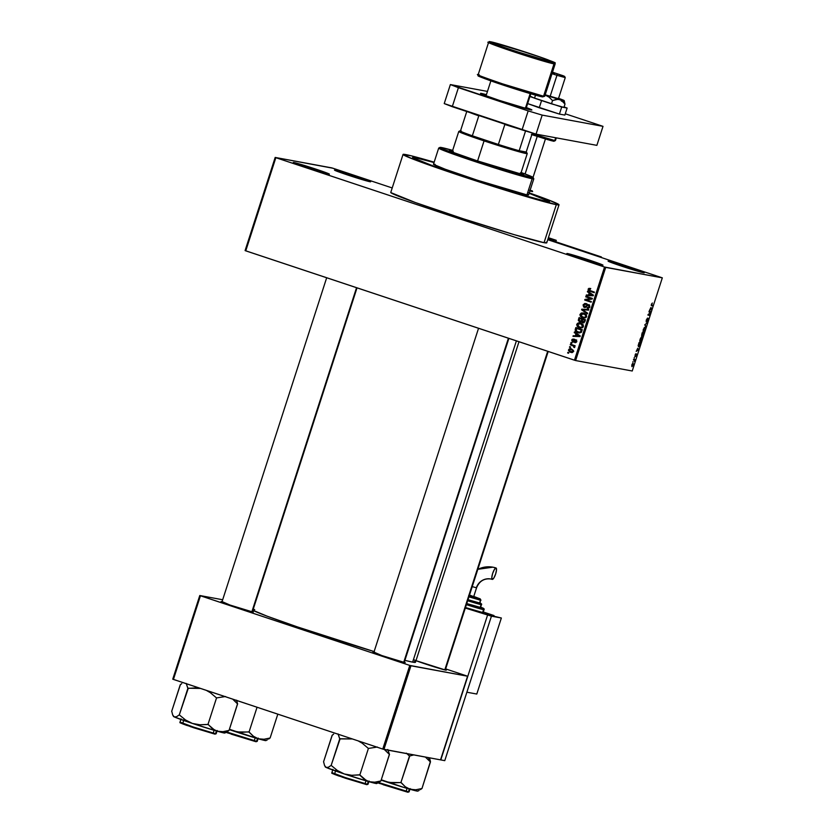 <?xml version="1.0" encoding="UTF-8"?>
<svg xmlns="http://www.w3.org/2000/svg" width="834" height="834" viewBox="0 0 834 834"><rect width="100%" height="100%" fill="white"/><g stroke="black" fill="none" stroke-linecap="round" stroke-linejoin="round"><path stroke-width="1.25" d="M335.112 170.136L347.841 175.067L370.004 181.739A18.994 0.646 -162.1 0 1 350.384 175.901A18.994 0.646 -162.1 0 1 334.497 170.126A18.994 0.646 -162.1 0 1 335.112 170.136A18.994 0.646 -162.1 0 1 355.336 176.162A18.994 0.646 -162.1 0 1 370.609 181.791L357.275 176.808L335.112 170.136M608.716 261.157L621.445 266.088L643.608 272.76A18.994 0.646 -162.1 0 1 623.988 266.922A18.994 0.646 -162.1 0 1 608.101 261.146A18.994 0.646 -162.1 0 1 608.716 261.157A18.994 0.646 -162.1 0 1 628.94 267.182A18.994 0.646 -162.1 0 1 644.213 272.812L630.879 267.829L608.716 261.157M567.495 253.546L580.224 258.477L602.388 265.149A18.994 0.646 -162.1 0 1 582.768 259.311A18.994 0.646 -162.1 0 1 566.88 253.536A18.994 0.646 -162.1 0 1 567.495 253.546A18.994 0.646 -162.1 0 1 587.72 259.572A18.994 0.646 -162.1 0 1 602.992 265.202L589.659 260.218L567.495 253.546M293.891 162.515L306.62 167.457L328.784 174.129A18.994 0.646 -162.1 0 1 309.164 168.291A18.994 0.646 -162.1 0 1 293.276 162.515A18.994 0.646 -162.1 0 1 293.891 162.515A18.994 0.646 -162.1 0 1 314.116 168.551A18.994 0.646 -162.1 0 1 329.388 174.181L316.055 169.198L293.891 162.515M222.72 601.877L230.017 605.046L252.806 612.01A16.993 0.573 -162.1 0 1 235.251 606.787A16.993 0.573 -162.1 0 1 221.031 601.616A16.993 0.573 -162.1 0 1 221.594 601.627A16.993 0.573 -162.1 0 1 222.042 601.721M415.989 660.653L445.742 670.119A16.993 0.573 -162.1 0 1 428.186 664.896A16.993 0.573 -162.1 0 1 413.966 659.725M374.581 652.396L381.878 655.566L404.667 662.53A16.993 0.573 -162.1 0 1 387.112 657.307A16.993 0.573 -162.1 0 1 372.892 652.136A16.993 0.573 -162.1 0 1 373.455 652.146A16.993 0.573 -162.1 0 1 373.903 652.24M583.018 327.251L579.547 327.147L577.545 324.562L580.558 323.655L583.164 324.728L581.319 323.269L578.963 322.81L577.399 323.404L576.69 324.864L578.452 327.376L582.132 327.835L583.341 326.657L583.31 325.02L580.558 323.655L583.414 326.417L581.089 327.376L582.08 327.564L580.912 327.439M390.792 192.581L415.301 202.516L463.464 218.842L514.036 234.615L544.039 242.684A81.951 2.773 17.9 0 0 546.739 242.83L559.02 204.81A81.951 2.773 -162.1 0 1 556.32 204.664L544.039 242.684L546.562 242.934L546.103 242.214M405.741 154.571A81.951 2.773 -162.1 0 1 434.149 162.171L411.162 155.791L403.072 154.561L413.393 159.252L439.695 168.749L505.925 190.413L556.32 204.664A81.951 2.773 -162.1 0 1 470.334 179.049A81.951 2.773 -162.1 0 1 403.041 154.426A81.951 2.773 -162.1 0 1 405.741 154.571M529.256 192.894A81.951 2.773 -162.1 0 1 559.02 204.81M414.79 661.643L415.28 662.404L412.622 662.133A85.954 2.909 17.9 0 1 404.897 660.351L412.622 662.133L516.392 340.877L412.622 662.133A85.954 2.909 17.9 0 0 415.457 662.29L518.988 341.742M547.135 201.609A71.964 2.429 -162.1 0 1 471.648 179.122A71.964 2.429 -162.1 0 1 412.559 157.501A71.964 2.429 -162.1 0 1 414.925 157.626A71.964 2.429 -162.1 0 1 434.014 162.599L431.157 161.775L434.014 162.599A71.964 2.429 -162.1 0 0 414.925 157.626L431.157 161.775L414.925 157.626A71.964 2.429 -162.1 0 0 412.559 157.501A71.964 2.429 -162.1 0 0 471.648 179.122A71.964 2.429 -162.1 0 0 547.135 201.609L520.791 194.52L476.391 180.676L434.097 166.341L412.58 157.616L413.487 157.407L412.58 157.616L413.111 158.043L416.135 159.502L434.097 166.341L476.391 180.676L520.791 194.52L547.135 201.609A71.964 2.429 -162.1 0 0 549.512 201.734A71.964 2.429 -162.1 0 1 547.135 201.609M332.964 168.239L392.22 187.952L331.796 167.884L275.178 157.438L245.092 250.586L275.178 157.438L332.964 168.239M547.75 239.692L662.321 277.847L605.703 267.391L575.616 360.549L632.235 370.994L662.321 277.847L604.546 267.036L574.459 360.194L245.759 250.846L275.846 157.689L604.546 267.036L275.178 157.438L275.846 157.689L245.759 250.846L245.092 250.586L575.616 360.549L574.459 360.194L604.546 267.036L605.703 267.391L575.616 360.549L632.235 370.994L662.321 277.847L547.75 239.692M571.613 352.49L570.498 352.271L573.417 351.375L571.54 348.893L568.579 349.769L568.517 350.509L570.091 352.125L572.572 352.313L573.448 350.499L571.342 348.821L569.445 348.821L568.579 349.769L570.498 352.271L572.134 352.626M570.268 344.828L573.385 345.933L573.74 347.225L574.72 347.288L574.199 346.131L575.137 345.776L570.466 344.223L570.268 344.828L571.415 344.536L570.268 344.828L573.604 346.068L574.355 347.622L574.199 346.131L575.137 345.776L570.466 344.223L570.268 344.828M573.823 341.554L572.374 340.314L573.698 339.073L571.717 340.053L572.468 341.898L573.865 342.003L575.46 340.439L575.887 341.44L574.772 342.597L575.616 342.618L576.523 340.522L574.803 339.824L572.833 341.377L572.405 340.23L573.698 339.073L572.28 339.25L571.717 340.053L573.041 342.096M579.182 332.995L577.785 332.683L581.298 332.297L582.278 329.68L575.846 327.543L575.387 331.067L579.213 332.995L581.225 332.391L582.278 329.68L575.846 327.543L575.272 329.315L576.065 329.461L575.272 329.315C575.074 331.119 575.908 332.234 577.785 332.683L578.713 332.933M579.745 321.955L582.288 321.778L583.279 322.852L584.874 321.622L585.489 319.745L579.057 317.608L578.306 320.475L579.745 321.955L581.59 321.653L582.539 322.675L584.061 322.695L585.489 319.745L579.057 317.608L578.452 319.485L579.234 319.631L578.452 319.485L580.13 322.049M581.59 309.779L587.397 313.813L587.605 313.177L582.445 309.695L588.585 310.154L588.783 309.529L581.778 309.185L581.59 309.779L582.632 309.81L581.59 309.779L587.397 313.813L587.605 313.177L582.445 309.695L588.585 310.154L588.783 309.529L581.778 309.185L581.59 309.779M585.76 296.873L590.899 298.582L584.936 299.416L584.728 300.063L591.15 302.2L591.348 301.595L586.198 299.886L592.171 299.052L592.38 298.405L585.948 296.268L585.76 296.873L586.907 296.581L585.76 296.873L590.899 298.582L584.936 299.416L584.728 300.063L591.15 302.2L591.348 301.595L586.198 299.886L592.171 299.052L592.38 298.405L585.948 296.268L585.76 296.873M590.576 288.522L588.908 288.366L588.158 289.158L589.857 291.243L594.225 292.703L594.413 292.098L589.169 290.253L588.898 289.44L590.576 288.522L588.199 289.023L588.272 290.284L589.68 291.191L594.225 292.703L594.413 292.098L589.085 290.18L589.075 289.158L590.462 289.158L590.576 288.522L588.908 288.366L590.462 288.481M587.397 291.796L589.148 292.963L588.47 295.059L586.375 294.944L586.177 295.57L593.224 295.778L593.433 295.142L587.595 291.17L587.397 291.796L588.46 291.754L587.397 291.796L589.148 292.963L588.47 295.059L586.375 294.944L586.177 295.57L593.224 295.778L593.433 295.142L587.595 291.17L587.397 291.796M584.332 307.402L586.156 306.985L587.563 305.244L589.669 305.661L588.283 305.265L589.721 306.891L587.188 308.163L589.701 306.975L588.502 304.671L584.509 306.787L583.81 305.202L585.885 303.607L583.07 304.89L583.644 307.037L585.76 307.308L587.741 305.192L588.804 305.609L588.981 306.641L587.188 308.163L588.71 308.142L589.701 306.975L589.398 305.244L587.834 304.566L585.312 306.745L584.186 306.631L583.925 304.91L585.781 304.243L585.885 303.607L584.801 303.472L583.07 304.89L583.863 305.036L583.07 304.89L584.655 307.485M583.842 318.088L582.549 317.806L586.604 316.576L583.977 313.115L581.069 313.167L579.901 314.929L581.663 317.441L585.489 317.827L586.646 316.43L586.219 314.554L583.977 313.115L581.579 312.979L583.769 313.052M574.219 332.589L575.971 333.746L575.293 335.841L573.208 335.727L573 336.363L580.047 336.571L580.255 335.935L574.428 331.953L574.219 332.589L575.283 332.537L574.219 332.589L575.971 333.746L575.293 335.841L573.208 335.727L573 336.363L580.047 336.571L580.255 335.935L574.428 331.953L574.219 332.589M570.821 343.097L571.738 343.41L571.936 342.795L571.019 342.493L570.821 343.097L571.738 343.41L571.936 342.795L571.019 342.493L570.821 343.097M569.486 347.246L570.404 347.549L570.602 346.944L569.685 346.642L569.486 347.246L570.404 347.549L570.602 346.944L569.685 346.642L569.486 347.246M567.641 352.949L568.559 353.251L568.757 352.646L567.839 352.344L567.641 352.949L568.559 353.251L568.757 352.646L567.839 352.344L567.641 352.949M632.933 362.331L632.881 361.685L632.933 362.331M634.121 359.986L633.652 359.266L634.924 359.496L634.267 361.393L634.121 359.986L634.518 360.83L634.924 359.496L633.652 359.266L633.465 359.871L634.34 360.152M634.267 358.182L634.215 357.536L634.267 358.182M634.914 356.66L635.331 354.252L635.101 356.045L636.405 353.918L635.862 356.327L636.165 354.523L634.914 356.66L636.196 354.513L635.477 356.671L636.29 355.336L636.373 353.908L635.07 356.045L635.852 353.72L634.893 356.65M637.77 348.247L638.563 349.79L636.196 351.406L637.77 348.247L636.196 351.406L638.563 349.79L637.77 348.247M640.053 339.386L640.96 337.603L641.951 337.363L640.929 341.502L639.97 341.773L639.803 340.397L640.189 341.888L641.836 339.719L641.68 337.217L640.053 339.386M643.264 329.451L644.89 327.272L645.047 329.784L643.4 331.942L643.264 329.451L643.4 331.942L645.047 329.784L644.89 327.272L643.275 329.42M651.406 304.233L652.376 303.023L651.5 304.869L652.928 305.317L652.73 305.922L651.208 305.223L652.376 303.023L651.406 304.233L651.552 305.703L652.73 305.922L652.928 305.317L651.521 304.973L651.406 304.233M650.937 307.465L651.729 309.007L649.373 310.613L650.937 307.465L649.373 310.613L651.729 309.007L650.937 307.465M650.343 312.166L648.956 311.916L649.144 311.311L650.885 311.624L648.456 314.564L649.853 314.825L649.655 315.429L647.924 315.106L650.885 311.624L649.144 311.311L648.956 311.916L650.343 312.166M646.225 321.934L646.267 320.152L647.507 318.067L646.319 321.226L648.028 318.442L648.206 320.006L647.038 321.903L647.862 319.047L646.225 321.934L647.789 319.13L647.038 321.903L648.143 320.183L648.226 318.369L646.402 321.33L647.559 318.067L646.329 319.964L646.204 321.934M645.912 327.032L644.786 324.812L647.288 322.748L645.099 324.52L645.912 327.032L645.099 324.52L647.288 322.748L644.786 324.812L645.912 327.032M641.565 336.456L642.253 332.651L643.994 332.974L642.878 336.05L641.565 336.456L642.253 335.716L642.409 336.436L643.994 332.974L642.253 332.651L641.565 336.456M638.615 346.808L638.146 345.724L639.042 342.586L640.783 342.91L639.709 345.943L638.615 346.808L640.783 342.91L639.042 342.586L638.542 346.788M631.953 366.647L631.797 364.938L633.089 363.28L633.11 365.177L631.953 366.647L633.142 365.073L633.037 363.27L631.838 364.833L631.891 366.626M529.121 193.311A71.964 2.429 -162.1 0 1 549.512 201.734A71.964 2.429 -162.1 0 0 529.121 193.311L549.481 201.62L548.574 201.828L549.481 201.62L545.926 199.743L529.121 193.311M173.43 679.429L200.441 595.778L409.775 665.417L382.764 749.068L173.43 679.429L172.753 679.168L199.774 595.518L172.753 679.168L382.764 749.068L440.54 759.868L467.561 676.218L410.943 665.772L383.932 749.412L382.764 749.068L409.775 665.417L199.774 595.518L222.678 599.75L199.774 595.518L200.441 595.778L173.43 679.429M445.648 668.899L467.561 676.218L409.775 665.417L410.943 665.772L383.932 749.412L440.54 759.868L467.561 676.218L445.648 668.899M404.667 662.53L404.334 662.071A16.993 0.573 -162.1 0 1 405.209 662.571A16.993 0.573 -162.1 0 1 404.667 662.53M445.742 670.119L445.408 669.65A16.993 0.573 -162.1 0 1 446.284 670.161A16.993 0.573 -162.1 0 1 445.742 670.119M252.806 612.01L252.473 611.551A16.993 0.573 -162.1 0 1 253.359 612.052A16.993 0.573 -162.1 0 1 252.806 612.01M254.704 609.602L252.994 609.341M252.546 610.092L267.068 616.159L297.321 626.876L374.403 651.656M252.879 610.29A85.954 2.909 17.9 0 0 374.122 651.573M328.784 174.129L329.367 174.181A18.994 0.646 -162.1 0 1 328.784 174.129M602.388 265.149L602.972 265.212A18.994 0.646 -162.1 0 1 602.388 265.149M643.608 272.76L644.192 272.822A18.994 0.646 -162.1 0 1 643.608 272.76M370.004 181.739L370.588 181.791A18.994 0.646 -162.1 0 1 370.004 181.739M403.041 154.426L390.76 192.445A81.951 2.773 17.9 0 0 458.064 217.069A81.951 2.773 17.9 0 0 544.039 242.684L556.32 204.664L558.989 204.674L548.668 199.983L528.652 192.675M341.836 173.013A17.994 0.605 -162.1 0 1 362.967 179.842A17.994 0.605 17.9 0 0 341.836 173.013M615.44 264.034A17.994 0.605 -162.1 0 1 636.571 270.862A17.994 0.605 17.9 0 0 615.44 264.034M574.219 256.424A17.994 0.605 -162.1 0 1 595.351 263.252A17.994 0.605 17.9 0 0 574.219 256.424M300.615 165.403A17.994 0.605 -162.1 0 1 321.747 172.231A17.994 0.605 17.9 0 0 300.615 165.403M651.239 305.432L652.73 305.922L651.239 305.432M651.302 308.153L651.938 308.372L651.302 308.153M651.073 307.704L651.635 308.695L650.343 309.32L650.885 307.642L650.53 309.383L651.635 308.695L651.073 307.704M649.853 314.825L648.133 314.46L647.924 315.106L649.655 315.429L649.853 314.825M647.997 314.877L649.655 315.429L647.997 314.877M645.485 326.198L646.11 326.407L645.485 326.198M643.598 331.338L645.047 329.784L643.535 331.327L643.473 329.482L644.692 327.877L645.016 329.086L644.15 327.699M642.972 331.234L643.4 331.942M643.494 331.307L642.962 331.129L643.494 331.307L643.504 329.378L644.692 327.877M642.378 336.425L642.514 334.517L643.598 333.537L642.128 333.047L643.598 333.537L642.545 335.81M642.107 333.12L643.077 333.444L642.107 333.12M641.721 335.841L642.868 333.402L642.097 333.141L642.868 333.402L641.763 335.852L642.065 333.225L641.669 335.205M642.576 335.821L643.598 333.537L642.524 335.216M639.761 341.169L640.189 341.888M641.482 337.822L640.866 341.096L640.283 341.242L640.064 339.355L641.482 337.822L640.939 337.634L641.482 337.822L640.293 339.313L640.283 341.242L639.751 341.075L640.283 341.242M638.813 346.204L640.231 344.609L638.813 346.204L638.146 345.776L639.053 343.233L640.387 343.472L638.917 342.983L640.387 343.472L640.043 344.546L640.387 343.472L638.854 343.16L638.458 345.891M638.125 348.946L638.761 349.154L638.125 348.946M638.156 349.654L637.166 350.103L637.906 348.487L638.469 349.488L637.708 348.424L637.364 350.176L638.177 349.644M633.517 359.704L634.726 360.1L633.506 359.725M634.267 361.393L634.299 360.757L634.267 361.393M632.099 366.022L633.142 365.073L632.099 366.022L631.838 364.823L632.839 363.874L633.089 364.479L632.36 363.707M640.387 341.283L641.836 338.823L640.939 337.634M632.839 363.874L632.068 366.011M589.106 290.117L590.847 291.431L589.148 289.346L589.909 288.554L588.908 288.366M590.753 288.512L589.263 289.075M587.219 295.601L586.375 294.944L589.492 295.142L587.219 295.601M590.034 293.453L588.387 291.983L590.034 293.453M592.515 294.788L590.826 293.599L592.515 294.788M589.826 293.412L593.339 295.413L589.284 295.1L590.274 295.278L589.284 295.1L589.826 293.412L592.64 295.288L589.284 295.1L589.826 293.412M591.191 302.075L584.728 300.063L585.718 300.25L585.927 299.604L584.936 299.416L591.89 298.76L586.75 297.05L591.89 298.76L585.927 299.604L585.718 300.25L591.191 302.075M585.885 303.607L586.469 303.691M584.061 305.077L586.886 303.795M586.573 304.389L585.781 304.243M585.499 306.975L584.509 306.787M587.209 305.869L589.492 304.858M589.492 307.6L588.199 308.267L588.47 307.746L587.303 307.527M588.293 307.715L589.94 306.933M587.563 305.244L588.283 305.265M585.124 307.506L584.123 306.589M586.031 303.649L584.238 304.671M583.998 306.255L585.134 307.517M588.825 304.744L587.626 305.317M582.664 309.716L581.778 309.185L588.741 309.664L582.664 309.716M587.532 313.396L582.58 309.956L587.532 313.396M583.977 313.115L583.268 312.938M582.549 317.806L583.539 317.994L581.423 316.628L583.331 318.015M580.996 314.564L582.57 313.167L581.579 312.979L580.005 314.387L580.798 314.533L580.005 314.387L580.433 316.44L581.225 316.336M583.779 313.052L581.402 313.845M581.131 316.169L584.102 318.15M586.229 317.316L584.123 317.504M583.915 313.709L586.375 314.783L583.769 313.72L586.625 316.482L584.29 317.441L586.114 317.389M583.748 317.4L585.291 317.618L582.757 317.212L580.756 314.627L584.759 313.907L583.133 313.553L585.781 315.179L585.749 316.576L584.78 317.347L581.934 316.857L580.683 315.085L581.642 313.688L583.769 313.72M584.29 317.441L582.757 317.212M579.818 318.505L580.005 317.921L579.818 318.505M583.717 322.935L582.58 321.83M580.61 322.091L579.411 321.069M579.338 320.85L580.735 322.132M582.653 322.028L583.529 322.862M582.862 319.391L580.61 318.651L582.862 319.391M582.132 321.298L579.932 321.34L579.077 320.402L579.609 318.463L581.871 319.214L581.486 320.402L582.268 320.548L579.359 321.007L579.609 318.463L581.871 319.214L581.131 321.121L579.932 321.34M583.612 319.641L585.332 320.214L582.622 319.464L585.322 320.246L584.54 320.1L584.196 321.153L584.978 321.298L582.81 322.112L582.247 320.6L582.622 319.464L583.612 319.641M584.009 322.351L582.226 321.684L582.622 319.464L584.54 320.1L583.831 321.945L582.81 322.112M583.102 321.434L583.81 322.299M580.933 321.528L582.476 320.59M580.766 323.06L578.369 322.914L576.794 324.322L577.587 324.468L576.794 324.322L577.222 326.375L579.338 327.752L580.61 328.023L579.338 327.752L583.393 326.521L580.057 322.873M577.795 324.499L579.359 323.102L578.369 322.914L580.558 322.987M579.338 327.752L580.12 327.96M580.568 322.998L578.191 323.78M580.704 323.644L581.34 323.78M580.558 323.655L582.632 326.271L581.579 327.282L579.547 327.147L577.722 325.896L577.628 324.353L578.848 323.488L581.548 323.842M580.547 327.335L582.903 327.324M581.089 327.376L579.547 327.147M576.617 328.44L576.794 327.866L576.617 328.44M577.785 332.683L578.775 332.87L576.346 331.181M576.304 331.119L579.223 333.006M580.985 332.453L579.64 332.453M577.399 328.586L582.122 330.16L576.409 328.398L582.111 330.181L581.329 330.035L580.985 331.108L581.767 331.254L580.579 331.932L581.434 332.088L577.993 332.088L576.502 331.317L576.409 328.398L577.399 328.586M579.755 332.474L576.148 330.962L576.409 328.398L581.329 330.035L580.308 332.141L577.993 332.088M578.984 332.266L581.569 332.109M574.042 336.394L573.208 335.727L576.325 335.925L574.042 336.394M576.867 334.236L575.21 332.766L576.867 334.236M579.338 335.57L577.649 334.382L579.338 335.57M576.659 334.205L580.172 336.196L576.117 335.883L577.107 336.071L576.117 335.883L576.659 334.205L579.474 336.071L576.117 335.883L576.659 334.205M572.708 340.241L574.689 339.261M574.887 341.961L575.814 342.555L576.888 341.617L575.575 340.47L576.586 341.565L574.772 342.597L576.565 341.638L575.668 339.834L573.761 340.856L574.709 341.023L572.833 341.377M573.302 341.356L574.303 341.544L576.669 340.011M576.346 342.159L574.928 341.971M572.75 342.023L575.126 340.533L576.565 340.647L575.627 341.325M573.511 342.107L572.718 341.325M573.782 339.24L572.906 339.813M572.614 340.866L573.604 342.148M576.086 339.938L575.116 340.553M574.97 346.277L574.199 346.131L574.97 346.277M574.636 347.392L573.74 347.225L574.636 347.392M574.814 346.975L573.969 346.819L574.814 346.975M574.251 346.183L573.604 346.068L574.251 346.183M574.605 346.246L571.259 345.015L574.605 346.246M571.54 348.893L570.873 348.716M571.269 348.841L569.903 349.383L571.384 348.841M570.498 352.271L571.499 352.459L569.653 351.135M569.539 350.843L571.697 352.521M573.114 351.948L571.936 351.927M571.353 349.498L573.448 351.27L570.654 351.656L569.236 350.009L571.342 349.488L572.802 350.843L571.238 351.802L569.612 351.093L569.299 349.863L572.343 349.675M572.187 351.979L570.654 351.656M571.644 351.833L573.75 351.322M520.729 174.066A38.979 1.314 17.9 0 0 520.645 174.035L527.244 153.602A35.977 1.22 -162.1 0 1 484.064 140.894L484.617 139.997A34.976 1.178 -162.1 0 1 472.346 135.796L498.378 144.459L504.831 124.495A34.976 1.178 17.9 0 0 517.883 128.53A34.976 1.178 -162.1 0 1 504.831 124.495L498.378 144.459L472.346 135.796L498.378 144.459A34.976 1.178 17.9 0 0 519.175 150.725L526.212 152.017L532.353 133.013L526.212 152.017L519.175 150.725A34.976 1.178 -162.1 0 1 498.378 144.459A34.976 1.178 -162.1 0 1 484.617 139.997L484.064 140.894A35.977 1.22 17.9 0 0 527.234 153.56L526.588 152.309A34.976 1.178 -162.1 0 1 519.175 150.725L526.212 152.017A34.976 1.178 -162.1 0 1 526.588 152.309M461.181 130.907L460.41 131.178A34.976 1.178 -162.1 0 1 460.055 130.813L458.794 131.459A35.977 1.22 17.9 0 0 484.064 140.894L477.59 160.962L484.064 140.894A35.977 1.22 -162.1 0 1 458.763 131.491L452.164 151.934A38.979 1.314 17.9 0 0 452.08 151.903M472.346 135.796A34.976 1.178 -162.1 0 1 460.41 131.178A34.976 1.178 17.9 0 0 472.346 135.796L478.799 115.843A34.976 1.178 -162.1 0 1 470.032 112.611A34.976 1.178 17.9 0 0 478.799 115.843L472.346 135.796M519.175 150.725L525.556 130.969L519.175 150.725M466.759 111.516L460.41 131.178L466.759 111.516M520.385 172.857L523.637 174.431L522.365 174.421A38.979 1.314 -162.1 0 1 481.468 162.244A38.979 1.314 -162.1 0 1 449.463 150.527A38.979 1.314 -162.1 0 1 450.746 150.6L450.548 151.225L450.746 150.6L453.331 151.173M527.369 194.166L528.568 194.895L526.942 194.895L532.155 178.737A49.977 1.689 17.9 0 0 533.791 178.757L533.155 177.496A48.977 1.658 -162.1 0 1 531.55 177.475L532.155 178.737L526.942 194.895A49.977 1.689 17.9 0 0 528.589 194.979L533.802 178.82A49.977 1.689 -162.1 0 1 532.155 178.737A49.977 1.689 -162.1 0 1 479.727 163.11A49.977 1.689 -162.1 0 1 438.694 148.098A49.977 1.689 -162.1 0 1 440.342 148.191M439.998 147.41L438.747 148.056A49.977 1.689 17.9 0 0 478.935 162.849A49.977 1.689 17.9 0 0 532.155 178.737L531.55 177.475A48.977 1.658 -162.1 0 1 479.394 161.911A48.977 1.658 -162.1 0 1 439.998 147.41A48.977 1.658 -162.1 0 1 441.572 147.545A48.977 1.658 -162.1 0 1 452.664 150.381L440.592 147.399L444.063 149.515L487.973 164.705L530.132 177.183L533.051 177.632L531.967 176.766L521.146 172.502A48.977 1.658 -162.1 0 1 533.155 177.496M438.694 148.098L433.482 164.256A49.977 1.689 17.9 0 0 474.515 179.268A49.977 1.689 17.9 0 0 526.942 194.895L477.809 180.352L445.2 169.229L433.492 164.34M433.586 164.194L435.129 164.35M520.948 173.086A38.979 1.314 -162.1 0 1 523.648 174.494A38.979 1.314 -162.1 0 1 522.365 174.421L476.871 160.722L454.394 152.82L449.766 150.818L450.746 150.6A38.979 1.314 -162.1 0 1 452.476 150.964M521.406 174.358L520.072 173.806M453.018 152.122L451.569 151.778M547.698 351.291L444.793 669.9L547.698 351.291M429.562 758.304L430.083 759.92L429.562 758.304M419.179 790.392L417.771 791.122A27.042 0.917 17.9 0 1 410.213 789.318L405.282 786.764L400.914 782.511L409.765 755.969A31.035 1.053 -162.1 0 1 409.171 755.781L406.325 753.144L409.515 755.896L400.914 782.511L392.877 782.886L385.339 781.541A27.042 0.917 17.9 0 1 381.159 780.144L385.339 781.541A27.042 0.917 17.9 0 0 410.213 789.318L415.864 789.767L421.973 788.526L430.313 761.838A31.035 1.053 17.9 0 0 430.396 761.859L428.332 757.616L430.396 761.859A31.035 1.053 -162.1 0 1 430.313 761.838L425.392 757.074L430.313 761.838L430.083 759.92L430.48 761.869A31.035 1.053 -162.1 0 1 430.396 761.859A31.035 1.053 17.9 0 0 430.48 761.869L421.973 788.526L415.864 789.767L410.213 789.318L405.282 786.764L401.164 782.584L389.071 782.48L381.274 779.79L404.876 787.755L416.937 790.559M410.13 788.62L409.087 791.852L407.805 792.227L377.979 782.886L407.732 792.206A0.605 0.584 -79.5 0 0 408.462 791.82L378.657 782.521A18.994 0.646 17.9 0 0 408.462 791.82L409.348 789.079L408.462 791.82A18.994 0.646 17.9 0 0 409.087 791.852L408.462 791.82A0.605 0.584 100.5 0 1 407.732 792.206L383.056 784.669M409.765 755.969L413.747 754.926L409.765 755.969A31.035 1.053 17.9 0 1 409.171 755.781L409.765 755.969M420.492 789.61L421.879 788.484L420.492 789.61M380.148 783.658L377.646 782.761M258.269 738.1L257.226 741.332L255.944 741.707L226.118 732.367L255.871 741.687A0.605 0.584 -79.5 0 0 256.601 741.301L226.806 732.002A18.994 0.646 17.9 0 0 256.601 741.301L257.487 738.559L256.601 741.301A18.994 0.646 17.9 0 0 257.226 741.332L256.601 741.301A0.605 0.584 100.5 0 1 255.871 741.687L231.195 734.149M257.049 707.242L249.053 731.991L237.21 731.96L229.413 729.27L258.352 738.799L253.421 736.245L249.053 731.991L257.049 707.242M267.318 739.873L265.91 740.602A27.042 0.917 17.9 0 1 258.352 738.799L253.421 736.245L248.709 731.877L241.016 732.367L233.489 731.022A27.042 0.917 17.9 0 1 229.298 729.625L233.489 731.022A27.042 0.917 17.9 0 0 258.352 738.799L264.003 739.247L270.112 738.007L277.816 714.154L270.112 738.007L264.003 739.247L258.352 738.799L265.076 740.039M268.631 739.091L270.018 737.965L268.631 739.091M228.287 733.138L225.785 732.242M403.719 662.321L508.406 338.218L403.719 662.321M332.224 735.286L333.61 734.16L332.13 735.244L323.54 761.859L332.224 735.286M378.115 782.813L376.697 783.543A27.042 0.917 17.9 0 1 375.832 783.47L366.574 780.707L359.84 774.932L368.44 748.317L359.84 774.932L351.802 775.297L344.275 773.962L337.416 770.512L331.161 765.393L340.095 738.893A31.035 1.053 -162.1 0 1 339.667 738.736L338.051 733.92L339.761 738.778L331.161 765.393L328.387 767.249L326.125 767.426L344.275 773.962A27.042 0.917 17.9 0 0 369.149 781.739L364.218 779.185L359.496 774.817L351.802 775.297L344.275 773.962L369.149 781.739L374.789 782.188L380.898 780.947L389.405 754.29A31.035 1.053 -162.1 0 1 389.249 754.259L384.318 749.485L389.499 754.332L380.898 780.947L374.789 782.188L369.149 781.739A27.042 0.917 17.9 0 0 375.832 783.47L380.721 780.895L376.509 783.314M367.387 784.241L345.234 777.559L331.88 772.597A18.994 0.646 17.9 0 0 347.465 778.299A18.994 0.646 17.9 0 0 367.387 784.241L368.284 781.489L367.387 784.241A18.994 0.646 17.9 0 0 368.013 784.273L367.387 784.241A0.605 0.584 100.5 0 1 366.741 784.648A0.605 0.584 -79.5 0 0 367.387 784.241M332.87 773.389L345.193 778.164L366.658 784.627A0.605 0.584 -79.5 0 0 366.741 784.648A0.605 0.584 100.5 0 1 366.658 784.627L341.982 777.079M368.691 748.39L377.406 747.035L368.691 748.39A31.035 1.053 -162.1 0 1 368.096 748.202L368.691 748.39A31.035 1.053 17.9 0 1 368.096 748.202L368.691 748.39M389.405 754.29L387.8 749.495L389.405 754.29A31.035 1.053 17.9 0 1 389.249 754.259L389.405 754.29M379.428 782.031L380.815 780.905L379.428 782.031M324.77 765.956L326.125 767.426L324.551 765.487L323.623 761.901L324.551 765.487M340.095 738.893L352.375 738.955L339.667 738.736A31.035 1.053 17.9 0 0 340.095 738.893M358.161 740.884L362.185 743.198L368.096 748.202L362.185 743.198L358.161 740.884M339.073 776.079L334.59 774.432M325.27 766.926A27.042 0.917 17.9 0 0 326.125 767.426L325.25 766.707M331.161 765.393L328.387 767.249L326.125 767.426A27.042 0.917 17.9 0 0 344.275 773.962L337.416 770.512L331.161 765.393M251.858 611.802L356.545 287.699L251.858 611.802M180.363 684.766L181.749 683.64L180.269 684.724L171.679 711.339L180.363 684.766M226.254 732.294L224.836 733.023A27.042 0.917 17.9 0 1 223.971 732.95L214.713 730.188L207.979 724.412L216.579 697.797L207.979 724.412L199.941 724.777L192.414 723.443L185.555 719.992L179.3 714.874L188.244 688.373A31.035 1.053 -162.1 0 1 187.806 688.217L186.19 683.4L187.9 688.259L179.3 714.874L176.527 716.729L174.264 716.906L192.414 723.443A27.042 0.917 17.9 0 0 217.288 731.22L212.357 728.666L208.239 724.485L199.941 724.777L192.414 723.443L217.288 731.22L222.928 731.668L229.037 730.428L237.544 703.771A31.035 1.053 -162.1 0 1 237.388 703.74L232.717 699.153L237.638 703.813L229.037 730.428L222.928 731.668L217.288 731.22A27.042 0.917 17.9 0 0 223.971 732.95L228.86 730.375L224.648 732.794M215.537 733.722L193.373 727.039L180.019 722.077A18.994 0.646 17.9 0 0 195.615 727.78A18.994 0.646 17.9 0 0 215.537 733.722L216.423 730.97L215.537 733.722A18.994 0.646 17.9 0 0 216.162 733.753L215.537 733.722A0.605 0.584 100.5 0 1 214.88 734.129A0.605 0.584 -79.5 0 0 215.537 733.722M181.009 722.87L193.332 727.644L214.797 734.108A0.605 0.584 -79.5 0 0 214.88 734.129A0.605 0.584 100.5 0 1 214.797 734.108L190.131 726.56M216.83 697.87L225.555 696.515L216.83 697.87A31.035 1.053 -162.1 0 1 216.235 697.683L216.83 697.87A31.035 1.053 17.9 0 1 216.235 697.683L216.83 697.87M237.544 703.771L236.627 700.195L237.544 703.771A31.035 1.053 17.9 0 1 237.388 703.74L237.544 703.771M227.567 731.512L228.954 730.386L227.567 731.512M172.909 715.436L174.264 716.906L172.69 714.967L171.773 711.381L172.69 714.967M188.244 688.373L195.938 687.883L200.514 688.436L187.806 688.217A31.035 1.053 17.9 0 0 188.244 688.373M206.3 690.364L210.324 692.679L216.235 697.683L210.324 692.679L206.3 690.364M187.212 725.559L182.729 723.912M173.409 716.406A27.042 0.917 17.9 0 0 174.264 716.906L173.389 716.187M179.3 714.874L176.527 716.729L174.264 716.906A27.042 0.917 17.9 0 0 192.414 723.443L185.555 719.992L179.3 714.874M553.995 63.895L555.152 63.947A34.976 1.178 -162.1 0 1 553.995 63.895L543.559 96.212A1.001 0.97 100.5 0 1 542.34 96.848A1.001 0.97 -79.5 0 0 543.559 96.212A34.976 1.178 17.9 0 0 544.717 96.264L543.559 96.212L553.995 63.895A34.976 1.178 -162.1 0 1 517.299 52.959A34.976 1.178 -162.1 0 1 488.578 42.451A34.976 1.178 -162.1 0 1 489.725 42.513C483.793 41.147 491.612 44.171 513.171 51.593L553.995 63.895A1.001 0.97 -79.5 0 0 553.39 62.633A1.001 0.97 100.5 0 1 553.995 63.895M490.684 41.815A1.001 0.97 100.5 0 1 490.955 41.867L530.612 53.803C551.566 61.018 559.155 63.957 553.39 62.633L554.495 62.644L552.817 61.747L541.912 57.661L506.071 46.006L489.902 41.763L502.422 46.84L532.499 56.722L553.39 62.633L513.723 50.686C492.779 43.483 485.19 40.532 490.955 41.867A1.001 0.97 -79.5 0 0 490.684 41.815M481.635 76.457L479.904 76.082C474.139 74.758 481.729 77.698 502.673 84.912L542.34 96.848M530.174 93.585L525.357 108.493L530.174 93.585M478.143 74.768A34.976 1.178 17.9 0 0 506.863 85.276A34.976 1.178 17.9 0 0 543.559 96.212L502.735 83.911C481.166 76.488 473.358 73.465 479.289 74.831L478.143 74.768L488.578 42.451L490.83 41.836C495.552 42.43 533.416 54.325 548.105 59.892L554.912 62.894L555.152 63.947L544.717 96.264L542.465 96.89C537.273 96.046 508.219 87.017 491.216 81.002C471.481 73.788 480.394 76.551 478.143 74.768M479.05 76.28L479.613 76.572M484.783 78.677L532.384 94.232M534.667 94.888L538.545 95.952M540.088 96.348L541.36 96.65M556.278 240.328L548.042 238.805L556.278 240.328L555.809 241.787L556.278 240.328L548.397 237.7L556.278 240.328M481.416 93.429L483.939 94.972L499.503 100.434L530.997 109.921A26.98 0.907 -162.1 0 1 502.683 101.487A26.98 0.907 -162.1 0 1 480.53 93.377A26.98 0.907 -162.1 0 1 481.416 93.429A26.98 0.907 -162.1 0 1 486.41 94.68L481.416 93.429M596.873 145.356L536.043 134.128L444.23 103.583L450.37 84.568L487.463 91.417L450.37 84.568L444.23 103.583L452.268 106.7L458.408 87.685L450.37 84.568L528.183 110.901L458.408 87.685L452.268 106.7L522.042 129.906L528.183 110.901L522.042 129.906L536.043 134.128L542.183 115.113L528.183 110.901L542.183 115.113L603.013 126.351L542.183 115.113L536.043 134.128L596.873 145.356L603.013 126.351L596.873 145.356M565.285 113.789L603.013 126.351L565.285 113.789M526.358 107.586A26.98 0.907 -162.1 0 1 531.884 109.973A26.98 0.907 -162.1 0 1 530.997 109.921L525.556 107.284M559.416 114.081L561.689 107.044L567.13 108.055L564.868 115.092L559.416 114.081L527.641 103.593L539.244 107.774L541.516 100.747L539.244 107.774L559.416 114.081L564.868 115.092L567.13 108.055L564.076 106.95L567.13 108.055L561.689 107.044L559.416 114.081M529.913 96.567L561.689 107.044L529.913 96.567M564.17 100.758L563.638 100.268A15.992 0.542 -162.1 0 1 564.149 100.56A15.992 0.542 -162.1 0 1 563.617 100.549L564.993 104.114L564.17 100.758L564.993 104.114L563.93 107.388L551.472 103.833L552.535 100.56L557.946 99.267L561.24 100.205L564.993 104.114L564.024 100.466L558.227 98.214M558.363 98.662L545.196 94.784M562.21 100.518L561.365 101.154L562.21 100.518M544.956 94.93L549.116 97.203L552.535 100.56L556.153 99.413L559.666 99.527L544.956 94.93L549.116 97.203L552.535 100.56L551.472 103.833L563.93 107.388L564.993 104.114L562.658 101.258L559.666 99.527L563.617 100.549A15.992 0.542 -162.1 0 1 559.666 99.527A15.992 0.542 -162.1 0 1 545.123 94.993M535.501 95.128L534.511 98.193L530.049 96.129L534.511 98.193L535.501 95.128M551.472 103.833L534.511 98.193L551.472 103.833M558.446 98.735L544.706 94.617M558.571 98.339A15.992 0.542 -162.1 0 1 563.638 100.268M491.434 616.17L465.299 608.059L491.434 616.17L444.762 760.65L440.79 759.91L487.452 615.44L440.79 759.91L444.762 760.65L491.434 616.17L485.92 614.335L501.359 618.004L485.92 614.335L491.434 616.17L466.873 692.21L476.798 694.044L501.359 618.004L491.434 616.17L501.359 618.004L476.798 694.044L466.873 692.21L491.434 616.17L465.476 607.538L491.434 616.17M547.928 239.16L601.356 256.935L597.384 256.205L601.356 256.935L601.7 257.643L601.356 256.935L547.928 239.16M556.956 75.31L565.254 77.625L556.956 75.31L550.138 96.41L556.956 75.31L552.004 73.684L556.956 75.31L557.143 74.278L556.956 75.31M552.494 72.172L564.608 76.363L560.312 75.258L563.482 75.852L551.795 71.964M532.655 191.601L529.871 190.996L532.645 191.58L530.07 190.392M529.611 190.267L532.259 190.83M537.211 136.432L525.097 173.962L537.211 136.432M552.202 73.09L554.537 73.819M556.309 137.871L555.423 140.592L554.766 140.56A1.001 0.97 100.5 0 1 553.547 141.196A1.001 0.97 -79.5 0 0 554.766 140.56A19.985 0.678 17.9 0 0 555.423 140.592L553.672 141.227L551.191 140.633L531.821 134.67L550.409 140.425M555.673 137.746L554.766 140.56L555.673 137.746M532.113 133.753A19.985 0.678 17.9 0 0 554.766 140.56L532.113 133.753M531.383 134.524L547.98 139.737M477.788 569.403A24.999 24.186 100.5 0 1 492.602 567.13A24.999 24.186 100.5 0 1 496.001 567.985L496.511 569.851L495.646 573.969L493.905 577.92L492.321 579.39L491.799 577.524L492.665 573.417L494.406 569.466L496.001 567.985A24.999 24.186 -79.5 0 0 492.602 567.13M477.819 569.309L492.863 567.183L496.053 567.996A5.994 1.501 -71.6 0 1 495.615 574.073A5.994 1.501 -71.6 0 1 492.321 579.39M490.548 578.942A13.01 12.583 -79.5 0 0 476.37 587.782L472.232 586.604L476.37 587.782A13.01 12.583 100.5 0 1 491.737 579.213M483.126 612.385L482.625 612.5A19.985 0.678 17.9 0 1 465.487 607.496L484.085 613.72L494.02 615.555L484.085 613.72L465.476 607.538L482.625 612.5L483.543 609.654A1.001 0.97 -79.5 0 0 482.938 608.393L466.717 603.66L481.677 608.111L483.407 608.288L480.811 607.183L482.938 608.393A1.001 0.97 100.5 0 1 483.543 609.654L484.2 609.685A19.985 0.678 -162.1 0 1 483.543 609.654L482.625 612.5A19.985 0.678 17.9 0 0 483.282 612.542L484.095 608.83L480.811 607.173M477.423 606.944L475.026 606.109M481.103 604.629L481.625 604.66A15.992 0.542 -162.1 0 1 481.103 604.629L480.175 607.475A15.992 0.542 17.9 0 0 480.707 607.506L466.748 603.566A15.992 0.542 17.9 0 0 480.175 607.475L481.103 604.629A15.992 0.542 -162.1 0 1 467.676 600.72L481.103 604.629A1.001 0.97 -79.5 0 0 480.488 603.368A1.001 0.97 100.5 0 1 481.103 604.629M480.092 602.919L481.625 604.024L480.582 607.392M469.511 595.038L479.884 598.958A1.001 0.97 100.5 0 1 480.488 600.219L480.03 603.086L467.999 599.698L479.571 603.065L480.488 600.219L468.927 596.852L480.488 600.219A1.001 0.97 -79.5 0 0 479.884 598.958L473.441 596.352M479.925 602.982L480.488 600.219M494.02 615.555L483.439 612.041L494.02 615.555M483.543 609.654A19.985 0.678 -162.1 0 1 466.404 604.65L483.543 609.654M467.989 599.729L480.488 603.368L467.989 599.729M469.24 595.862L479.884 598.958L469.24 595.862M471.429 595.945L468.677 595.434M469.313 595.632L473.649 596.831L476.568 587.793C479.31 581.183 484.012 578.243 490.684 578.973L492.268 579.38A5.994 1.501 -71.6 0 1 492.706 573.302A5.994 1.501 -71.6 0 1 496.001 567.985M414.446 661.445L414.144 662.373M634.163 360.007L633.496 359.777M588.053 305.213L589.044 305.39M583.393 317.379L584.384 317.556M580.183 327.314L581.173 327.501M572.958 341.408L573.948 341.586M575.481 340.449L576.471 340.626M449.161 151.475L449.463 150.527M406.356 790.549L407.055 788.401M445.293 670.025L548.188 351.458M255.194 737.881L254.495 740.029M478.539 328.283L373.788 652.605M336.029 769.511L335.664 770.616M335.549 770.991L334.851 773.139M508.886 338.375L404.219 662.436M365.98 780.822L365.292 782.97M332.922 769.365L331.88 772.597C333.35 773.785 328.116 771.909 337.645 775.568L366.731 784.648L368.013 784.273L369.066 781.041M182.99 722.619L183.688 720.472M183.803 720.096L184.168 718.981M221.927 602.085L326.678 277.764M213.431 732.45L214.119 730.303M252.358 611.916L357.025 287.855M181.061 718.845L180.019 722.077C181.489 723.266 176.255 721.389 185.794 725.048L214.87 734.129L216.162 733.753L217.205 730.521M530.81 93.783L526.004 108.67M490.872 80.877L486.055 95.774M564.43 101.258L564.149 100.56M558.311 99.142L565.254 77.635L564.608 76.363M533.041 177.381L545.436 138.986M480.957 600.24L480.175 598.854L473.775 596.456"/></g></svg>
